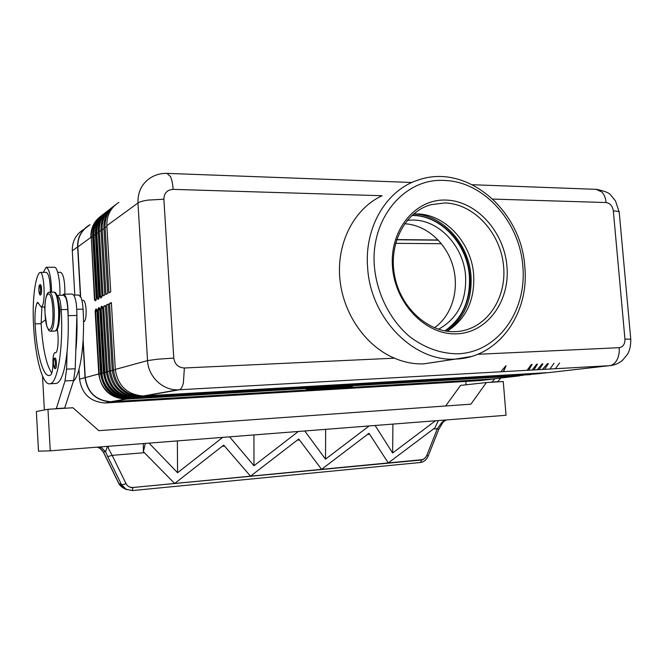 <?xml version="1.0" encoding="UTF-8"?>
<svg xmlns="http://www.w3.org/2000/svg" width="664" height="664" viewBox="0 0 664 664"><rect width="100%" height="100%" fill="white"/><g stroke="black" fill="none" stroke-linecap="round" stroke-linejoin="round"><path stroke-width="1" d="M447.03 331.22C464.26 318.463 472.253 300.02 470.992 275.892C468.909 243.605 442.357 214.347 413.514 214.04M101.733 296.933L100.779 297.987L101.824 296.866L101.932 295.538L98.239 232.01L99.276 231.246C99.011 222.008 102.422 214.738 109.502 209.442M101.891 296.268L100.455 296.443L101.385 297.115M98.778 298.501L97.957 299.439L98.778 298.501M99.044 297.738L97.641 297.904L98.554 298.568M96.114 299.829L95.409 300.236L95.184 300.867L95.774 300.568L96.197 299.779M96.255 299.182L94.877 299.339L95.782 300.003M102.497 307.058L101.891 306.237L101.277 306.527L102.223 307.415L100.737 308.635L104.439 372.388C106.879 388.216 115.893 396.773 131.489 398.06L530.802 374.571M99.65 308.428L99.052 307.615L98.446 307.905L99.392 308.777L97.915 309.997L101.575 373.168L101.999 373.118L98.338 309.914L99.799 309.748M96.844 309.773L96.263 308.967L95.674 309.258L96.604 310.121L95.151 311.325L98.762 373.94L99.177 373.882L95.566 311.242L96.994 311.084M59.395 320.031L60.009 310.262L58.889 303M50.472 292.193C50.207 280.133 48.787 273.526 46.214 272.373L40.023 272.406L39.11 273.128C34.636 279.586 32.262 302.543 33.524 324.729C35.159 357.68 42.637 385.925 50.107 383.75C57.718 383.12 63.487 347.363 61.204 309.607C60.889 304.419 60.2 300.427 59.137 297.646L57.054 295.356M57.27 329.452C59.046 338.491 57.942 352.733 55.51 352.758L54.788 352.7C53.576 353.406 52.962 356.551 52.946 362.121C52.937 369.159 52.215 373.425 50.788 374.903L49.568 375.475C43.077 377.351 36.528 352.767 35.084 323.874C34.686 314.346 35.308 307.44 36.952 303.157L37.665 302.369L41.151 306.976L41.956 306.386C45.866 302.153 44.081 270.812 40.023 272.406M54.714 408.875L56.349 408.567L65.022 380.912L66.574 369.151L67.089 351.546C68.168 340.79 68.516 329.095 68.118 316.462L67.811 309.474C67.487 304.295 66.79 300.319 65.711 297.538L63.62 295.256L57.328 295.347M81.88 300.344L83.174 300.319C84.66 300.601 85.639 303.738 86.112 309.723C86.312 316.653 85.606 320.637 83.979 321.683L83.523 321.691M64.906 294.16C64.939 281.154 63.487 273.867 60.54 272.298L57.677 272.315M73.347 381.319C80.402 375.384 85.125 342.499 83.083 309.158C82.759 304.021 82.037 300.062 80.908 297.306L78.725 295.032L73.812 295.106M44.231 306.917L44.92 308.984M51.601 292.177C51.169 276.946 49.335 268.646 46.098 267.293L43.326 272.389M40.255 284.673L40.371 284.624C40.96 284.765 41.367 286.234 41.566 289.014C41.666 292.368 41.376 294.293 40.703 294.791L40.637 294.791M54.987 358.021L55.029 358.004C55.726 358.153 56.191 359.78 56.432 362.901C56.531 366.213 56.241 368.113 55.544 368.62L55.452 368.62M419.988 462.534L420.918 461.92L421.449 460.003L132.825 487.5C129.754 487.592 127.496 486.322 126.06 483.699L121.636 484.911L126.666 489.733M123.72 488.173L118.707 483.284L103.426 452.226L103.335 451.81L105.584 451.761L101.775 447.926L99.309 446.996M126.06 483.699L112.158 455.338L107.726 456.608L121.636 484.911L118.914 483.475L103.335 451.81L99.55 448.001L97.376 447.146M428.189 456.027L426.811 455.321C425.715 457.836 423.981 459.305 421.615 459.712L423.092 459.588L421.449 460.003M438.721 429.467L437.369 428.703L426.811 455.321M133.024 487.791L132.153 490.596M144.395 452.699L112.158 455.338L108.522 448.69L108.132 446.308M445.046 420.038L441.884 422.354L437.369 428.703L433.418 429.027M412.12 215.261L413.307 215.277C437.476 215.792 460.434 236.259 467.614 262.653C474.901 289.014 465.613 318.189 445.212 330.938M411.887 215.468L412.767 215.485C441.12 215.568 467.348 244.302 469.382 276.058C470.602 300.244 462.443 318.521 444.905 330.879M436.954 361.913L423.781 363.847C414.079 364.262 404.301 362.378 394.449 358.178C365.15 345.936 342.259 312.52 339.702 276.921C337.088 241.314 354.966 208.147 382.082 195.731L173.13 189.373C172.748 183.845 171.835 179.546 170.382 176.475L166.979 173.37C161.203 173.221 155.849 174.615 150.919 177.545C141.996 183.247 137.68 191.722 137.963 202.968L147.541 360.602C148.205 376.604 162.564 390.316 177.803 389.851L609.751 365.681C612.681 365.208 615.088 363.291 616.956 359.929C618.798 356.377 619.537 352.293 619.18 347.687L477.665 354.294M407.281 220.307L413.124 220.016C439.361 220.033 463.721 246.634 465.597 276.083C466.634 300.916 457.587 318.645 438.481 329.278M456.716 333.818C426.089 335.386 395.072 303.863 392.499 266.862C389.461 229.852 415.448 198.727 446 200.071C476.52 200.877 504.266 231.852 506.964 266.488C510.101 301.116 487.393 332.797 456.716 333.818M455.205 331.643C428.288 332.863 400.558 307.897 394.582 275.693C388.332 243.53 405.239 211.667 431.036 204.67L444.905 202.96C473.897 203.69 500.415 232.699 503.536 265.6C507.039 298.485 486.347 329.195 457.413 331.51L455.205 331.643M413.614 213.949L416.793 213.916C445.27 214.024 471.623 242.949 473.681 274.904C474.893 300.319 466.053 319.102 447.162 331.236M404.608 223.768C426.122 224.756 446.357 242.841 452.972 266.189C459.662 289.529 452.026 315.524 434.405 327.784M438.207 239.994L396.69 239.588M332.805 387.925L343.188 386.946L332.805 387.925M319.774 388.349L315.881 388.872L319.774 388.349M350.65 386.664L335.635 387.112L308.162 389.17L323.725 388.681L350.65 386.614M323.243 388.739L306.353 389.278L336.142 387.046L352.385 386.564L323.235 388.689M318.562 388.772L326.231 387.876L320.579 388.631L325.675 388.481L318.562 388.772M330.473 387.793L338.15 387.095L328.215 388.282L334.93 387.402L330.456 387.535M492.53 378.986L110.847 401.72C96.072 400.533 87.54 392.507 85.258 377.633L83.133 340.192M369.159 425.956L375.127 425.491L392.623 453.014L435.451 420.785L438.298 420.561L434.879 427.923L388.282 462.924L368.993 433.285L321.575 469.34L298.75 439.004L250.511 476.179L223.718 445.112L174.649 483.483L143.374 451.661L145.383 443.403L149.051 443.12L177.578 472.735L222.697 437.377L229.578 436.837L253.98 465.73L298.335 431.476L304.768 430.977L325.509 459.164L369.093 425.956L375.094 425.491M130.891 487.7L423.092 459.588M132.825 487.5L421.615 459.712M298.393 431.476L304.734 430.977M253.98 465.73L253.947 434.937M325.509 459.164L325.651 429.351M304.768 430.969L369.101 425.956M435.509 420.777L506.043 415.282L503.254 381.534L486.388 382.564L470.901 404.185L98.82 430.662L72.949 407.762L47.974 409.29L50.24 450.823L229.545 436.846M177.578 472.735L177.354 440.913M392.623 453.014L392.914 424.105M375.127 425.483L435.451 420.777M143.374 451.661L143.291 443.569M420.138 462.517L132.269 490.588L125.413 489.077L122.657 487.608M229.578 436.837L298.327 431.467M47.974 409.29L36.371 411.506L38.504 451.188L50.24 450.823M445.154 420.03L442.514 422.744M107.726 456.608L105.584 451.761L107.443 446.366M50.107 383.75L56.407 383.427C61.304 381.817 64.865 371.184 67.089 351.546M42.529 376.114L44.364 409.978M486.388 382.564L460.6 385.386L445.619 405.986M494.107 382.091L497.651 381.709L500.789 378.048M51.8 373.143C46.248 364.909 42.695 348.434 41.126 323.717L41.907 306.967M68.118 316.462L68.143 315.666C68.06 302.751 66.541 295.588 63.595 294.177L62.383 295.272M45.592 319.807L41.093 323.019M63.595 294.177L72.243 294.052C75.273 295.463 76.825 302.593 76.9 315.466L75.223 368.761L73.621 380.489L64.674 408.061L62.989 408.368M56.349 408.567L64.674 408.061M75.771 351.223C76.891 340.499 77.256 328.846 76.875 316.263M46.098 267.293L54.307 267.268C57.395 266.347 60.457 281.453 59.876 295.306M80.427 296.327L77.613 246.925C77.422 237.513 81.157 230.333 88.827 225.395L90.072 224.706M83.332 229.653C75.787 234.517 72.102 241.571 72.293 250.818L74.8 295.09M78.991 369.342L79.547 379.152C81.796 393.86 90.254 401.803 104.904 402.973L480.097 380.572L490.978 379.343L110.838 401.927C95.94 400.724 87.341 392.632 85.042 377.642L83.017 341.993M80.659 296.775L77.829 246.925C77.63 237.579 81.34 230.458 88.959 225.561M494.863 378.721L492.032 382.049L488.505 382.439M505.835 365.831L500.756 371.798M466.095 384.78L465.821 381.426M497.651 381.709L492.032 382.049M505.943 365.822L503.295 371.657M536.504 373.94L134.734 397.487C119.005 396.184 109.917 387.544 107.452 371.566L103.65 306.311L105.393 305.465L109.228 371.076C111.71 387.145 120.848 395.835 136.643 397.147L539.857 373.616L137.929 396.923C122.076 395.603 112.913 386.88 110.423 370.753L106.572 304.892L108.357 304.037L112.233 370.255C114.739 386.481 123.952 395.246 139.872 396.574L545.65 372.961L141.183 396.342C125.205 395.014 115.968 386.207 113.453 369.923L109.552 303.456L111.369 302.577L115.295 369.425C117.818 385.792 127.114 394.648 143.167 395.993L549.169 372.562L611.851 365.399M118.881 202.371C110.622 207.666 106.613 215.443 106.854 225.71L110.739 291.911L108.929 292.849L105.07 227.013C104.796 217.593 108.265 210.197 115.47 204.811M113.951 205.973C106.97 211.351 103.617 218.647 103.891 227.868L107.734 293.463L105.958 294.384L102.148 229.146C101.874 219.826 105.319 212.488 112.465 207.143M110.963 208.288C104.04 213.625 100.72 220.855 100.994 229.993L104.787 294.99L103.044 295.895L99.276 231.246L101.052 231.006M111.403 303.24L109.552 303.456M559.627 362.976L555.345 368.744M548.049 372.628L545.75 372.761M108.39 304.685L106.572 304.892M553.984 363.274L549.916 369.051M542.231 373.284L539.956 373.417M105.435 306.104L103.65 306.311M548.423 363.565L544.546 369.35M506.101 365.814L503.495 371.649M494.149 378.804L490.978 379.343M396.624 239.77L438.373 240.169M441.435 243.705L395.57 243.339M619.246 212.455L619.213 212.115C618.773 211.434 616.814 211.036 613.337 210.928L624.94 339.047C625.007 344.118 623.089 346.998 619.18 347.687M630.767 339.238L624.94 339.047M101.941 295.596L98.239 232.01C97.965 222.979 101.252 215.817 108.083 210.521M100.032 296.526L100.455 296.443L96.786 233.263L96.363 233.379L100.032 296.526L100.779 297.987M99.094 297.074L95.442 234.052L96.363 233.379C96.106 224.175 99.525 216.945 106.605 211.691M97.226 297.987L97.641 297.904L94.014 235.288L93.599 235.396L97.226 297.987L97.957 299.439M92.669 236.127L96.28 298.518L92.686 236.069L93.599 235.396C93.342 226.283 96.728 219.12 103.758 213.899M94.462 299.423L94.877 299.339L91.292 237.272L94.462 299.423L95.184 300.867M102.646 307.722L106.348 371.873L102.646 307.722L101.891 306.237M131.655 398.201L528.635 374.703M530.81 374.571L130.459 398.242C114.905 396.964 105.908 388.432 103.476 372.653L103.476 372.678C105.875 388.448 114.88 396.972 130.459 398.242L132.875 397.719C118.914 398.865 105.393 386.747 104.862 372.33L101.16 308.561L102.654 308.387M103.476 372.653L99.791 309.092L103.451 372.67L106.364 372.189M523.099 375.334L127.397 398.782C111.959 397.52 103.036 389.071 100.629 373.434L96.969 310.478M129.787 398.242L128.608 398.74M112.008 401.678L126.592 399.097L517.646 375.957M85.258 377.633L98.762 373.94C101.16 389.486 110.033 397.885 125.388 399.139L126.741 398.807C112.996 399.944 99.7 388.042 99.177 373.882L100.621 373.749M100.629 373.458L101.575 373.168C103.991 388.855 112.938 397.338 128.409 398.607L127.397 398.782C111.942 397.528 103.011 389.079 100.604 373.442L96.886 309.706M492.821 199.092L606.091 202.537C610.083 203.159 612.499 205.956 613.337 210.928M472.444 184.733L596.139 189.331L601.85 191.971C604.223 194.519 605.634 198.038 606.091 202.537M394.449 358.178L184.385 367.989C178.317 367.648 174.79 364.345 173.777 358.095L157.733 359.183L147.541 360.602L115.295 369.425M173.777 358.095L163.867 199.217L147.964 200.105C142.959 200.86 139.623 201.814 137.963 202.968L106.854 225.71M55.178 331.062C57.843 329.186 58.98 321.924 58.606 309.275C57.776 298.377 56.15 292.666 53.718 292.143L49.335 292.202C48.688 291.845 47.825 292.724 46.746 294.824C45.235 299.281 44.671 305.647 45.052 313.914C46.082 337.113 54.257 333.428 52.813 309.524C51.618 285.52 43.567 290.99 45.069 313.889L46.721 325.717C49.468 332.988 49.236 330.315 50.796 331.187L55.178 331.062C56.589 329.933 56.506 332.357 58.615 325.567C59.619 319.616 59.918 314.213 59.503 309.358L58.092 298.742C55.477 290.658 55.27 293.007 53.983 292.143M50.505 331.203L50.796 331.195C53.419 329.311 54.539 322.032 54.166 309.366C53.336 298.443 51.734 292.724 49.335 292.202M40.57 289.13C40.288 294.965 39.707 295.356 38.836 290.301L39.475 285.487C40.006 285.379 40.38 286.591 40.57 289.13M55.378 363C55.054 368.952 54.415 369.176 53.469 363.689C53.377 360.984 53.61 359.382 54.174 358.9C54.772 358.95 55.17 360.32 55.378 363M222.166 446.324L224.59 446.125M297.231 440.174L299.497 439.991M367.499 434.422L369.616 434.248M184.385 367.989L183.372 382.97C182.351 387.037 180.982 389.311 179.272 389.785L144.42 395.952M423.781 363.847L455.653 359.075C498.656 357.738 529.623 313.176 524.792 266.679C521.572 210.712 466.999 162.871 418.395 179.994C386.689 189.705 364.162 227.088 367.632 267.708C370.462 318.554 414.128 362.245 455.653 359.075L471.315 356.493M374.43 266.92C369.948 218.481 404.924 177.645 444.423 180.475C483.915 181.372 519.812 222.033 522.85 266.438C526.917 310.885 498.083 352.011 458.309 353.796C441.087 353.854 424.786 348.069 409.431 336.44C390.075 319.849 376.986 294.019 374.43 266.92M163.867 199.217C164.091 193.083 167.179 189.796 173.13 189.373M490.962 379.169L519.779 375.832L125.388 399.139L110.847 401.72M68.143 315.666L76.9 315.466M66.574 369.151L75.223 368.761M65.022 380.912L73.621 380.489M83.083 309.158L76.825 309.291M67.811 309.474L61.204 309.607M55.676 352.7L55.087 352.725M41.126 323.717L35.084 323.874M38.553 303.124L36.952 303.157M72.293 250.818L77.613 246.925M79.547 379.152L85.042 377.642M96.985 310.437L96.263 308.967M95.674 309.258L95.151 311.325M532.08 364.436L528.652 370.238M98.446 307.905L97.915 309.997M99.766 309.125L99.683 308.362M99.791 309.092L99.052 307.615M537.425 364.154L533.831 369.948M129.779 398.267C115.934 399.413 102.522 387.402 101.999 373.118L103.468 372.977M101.277 306.527L100.737 308.635M534.246 374.073L133.572 397.686C117.893 396.4 108.83 387.784 106.373 371.857L109.245 371.4M109.228 371.076L112.249 370.578M112.233 370.255L115.312 369.748M103.891 227.868L106.912 226.756M100.994 229.993L103.957 228.897M101.393 297.671L101.932 295.538M98.554 299.132L99.094 297.016M95.774 300.568L96.297 298.468M77.829 246.925L90.885 237.38C90.636 228.358 93.989 221.253 100.953 216.074M536.678 364.196L532.146 370.039M539.143 369.649L542.87 363.864L539.068 369.657M102.613 307.756L102.538 306.992M142.503 395.993L141.117 396.532M139.232 396.574L137.88 397.105M136.029 397.147L134.8 397.645M547.534 363.615L542.388 369.466M542.073 363.905L537.251 369.757M531.349 364.478L527.083 370.329M92.719 237.081L91.292 237.272C91.01 229.553 93.558 223.137 98.936 218.024M99.55 217.385C94.661 222.506 92.371 228.748 92.661 236.11L92.686 236.069C92.429 227.229 95.641 220.199 102.339 214.978M95.467 235.089L94.014 235.288C93.732 227.478 96.305 221.004 101.75 215.85M102.347 215.219C97.425 220.382 95.11 226.681 95.409 234.101L95.442 234.052C95.168 225.137 98.413 218.041 105.161 212.787M98.272 233.056L96.786 233.263C96.496 225.37 99.102 218.821 104.605 213.634M106.074 402.932L112.017 401.886M596.654 189.356C605.004 191.124 609.751 193.116 610.905 195.324L615.503 200.91L619.213 212.115L630.759 339.13C630.875 345.313 629.787 350.368 627.505 354.294L622.475 360.344C618.806 363.424 614.565 365.2 609.751 365.681L177.803 389.851L143.167 395.993M40.371 284.624C39.392 285.711 39.051 283.179 38.827 290.317C39.325 294.252 39.948 295.737 40.703 294.791M55.029 358.004C54.365 358.925 53.535 356.634 53.444 363.706C54.473 370.919 54.904 367.607 55.544 368.62M420.171 462.509C423.632 462.219 426.305 460.052 428.197 456.01L438.73 429.442L443.12 422.03L446.249 419.938M103.426 452.226C102.447 449.968 100.364 448.275 97.185 447.162M118.74 483.334C118.972 484.272 120.209 485.658 122.45 487.476M54.963 352.692L55.751 352.667M41.151 306.976L44.953 306.909M167.295 173.387L411.962 182.484M532.096 364.436L528.71 370.238M537.45 364.154L533.897 369.948M134.734 397.487L133.572 397.686C117.877 396.4 108.796 387.801 106.348 371.873M136.643 397.147L137.929 396.923M139.872 396.574L141.183 396.342M96.272 298.501L96.197 299.771M95.409 234.101L98.911 298.368M98.214 232.051C97.907 224.565 100.231 218.224 105.186 213.019M104.904 402.973L110.838 401.927"/></g></svg>
